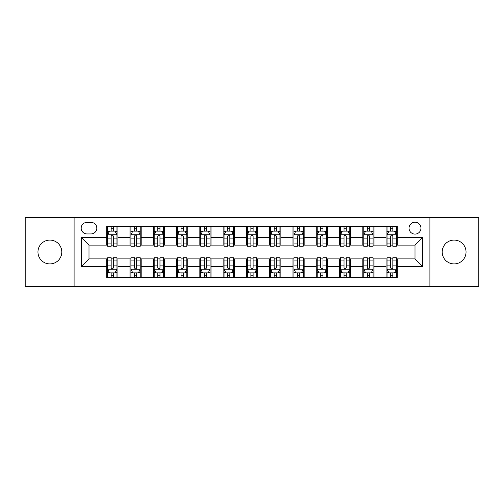 <?xml version="1.0" encoding="UTF-8"?>
<svg xmlns="http://www.w3.org/2000/svg" width="504" height="504" viewBox="0 0 504 504"><rect width="100%" height="100%" fill="white"/><g stroke="black" fill="none" stroke-linecap="round" stroke-linejoin="round"><path stroke-width="0.76" d="M454.117 240.08A11.92 11.92 0 0 0 442.197 252A11.92 11.92 0 0 0 454.117 263.92A11.92 11.92 0 0 0 466.043 252A11.92 11.92 0 0 0 454.117 240.08M49.883 240.08A11.92 11.92 0 0 0 37.958 252A11.92 11.92 0 0 0 49.883 263.92A11.92 11.92 0 0 0 61.803 252A11.92 11.92 0 0 0 49.883 240.08M415 222.195A5.96 5.96 0 0 0 409.034 228.154A5.96 5.96 0 0 0 415 234.114A5.96 5.96 0 0 0 420.96 228.154A5.96 5.96 0 0 0 415 222.195M429.899 286.461L478.8 286.461L478.8 217.539L429.899 217.539L429.899 286.461L74.101 286.461L74.101 217.539L25.2 217.539L25.2 286.461L74.101 286.461M86.953 233.932L91.054 233.932A5.777 5.777 0 0 0 96.825 228.154A5.777 5.777 0 0 0 91.054 222.384L86.953 222.384A5.777 5.777 0 0 0 81.175 228.154A5.777 5.777 0 0 0 86.953 233.932M429.899 217.539L74.101 217.539M106.697 266.345L81.553 266.345L81.553 237.655L106.697 237.655L106.697 245.108L89 245.108L89 258.892L106.697 258.892L106.697 277.616L397.303 277.616L397.303 258.892L415 258.892L415 245.108L397.303 245.108L397.303 237.655L422.446 237.655L422.446 266.345L397.303 266.345M397.303 237.655L397.303 226.384L106.697 226.384L106.697 237.655M386.127 226.384L386.127 245.108L387.053 245.108M390.594 245.108L392.83 245.108M396.371 245.108L397.303 245.108M386.127 245.108L373.086 245.108M362.836 226.384L362.836 245.108L363.768 245.108M367.309 245.108L369.545 245.108M362.836 245.108L349.801 245.108M339.551 226.384L339.551 245.108L340.484 245.108M344.024 245.108L346.261 245.108M339.551 245.108L326.516 245.108M316.266 226.384L316.266 245.108L317.199 245.108M320.739 245.108L322.976 245.108M316.266 245.108L303.225 245.108M292.981 226.384L292.981 245.108L293.914 245.108M297.454 245.108L299.691 245.108M292.981 245.108L279.941 245.108M269.697 226.384L269.697 245.108L270.629 245.108M274.17 245.108L276.406 245.108M269.697 245.108L256.656 245.108M246.412 226.384L246.412 245.108L247.344 245.108M250.885 245.108L253.115 245.108M246.412 245.108L233.371 245.108M223.127 226.384L223.127 245.108L224.059 245.108M227.594 245.108L229.83 245.108M223.127 245.108L210.086 245.108M199.842 226.384L199.842 245.108L200.775 245.108M204.309 245.108L206.546 245.108M199.842 245.108L186.801 245.108M176.558 226.384L176.558 245.108L177.484 245.108M181.024 245.108L183.261 245.108M176.558 245.108L163.517 245.108M153.273 226.384L153.273 245.108L154.199 245.108M157.739 245.108L159.976 245.108M153.273 245.108L140.232 245.108M129.982 226.384L129.982 245.108L130.914 245.108M134.455 245.108L136.691 245.108M129.982 245.108L116.947 245.108M106.697 245.108L107.629 245.108M111.17 245.108L113.406 245.108M106.697 258.892L107.629 258.892M111.17 258.892L113.406 258.892M116.947 258.892L117.873 258.892L117.873 277.616M130.914 258.892L117.873 258.892M134.455 258.892L136.691 258.892M140.232 258.892L141.164 258.892L141.164 277.616M154.199 258.892L141.164 258.892M157.739 258.892L159.976 258.892M163.517 258.892L164.449 258.892L164.449 277.616M177.484 258.892L164.449 258.892M181.024 258.892L183.261 258.892M186.801 258.892L187.734 258.892L187.734 277.616M200.775 258.892L187.734 258.892M204.309 258.892L206.546 258.892M210.086 258.892L211.018 258.892L211.018 277.616M224.059 258.892L211.018 258.892M227.594 258.892L229.83 258.892M233.371 258.892L234.303 258.892L234.303 277.616M247.344 258.892L234.303 258.892M250.885 258.892L253.115 258.892M256.656 258.892L257.588 258.892L257.588 277.616M270.629 258.892L257.588 258.892M274.17 258.892L276.406 258.892M279.941 258.892L280.873 258.892L280.873 277.616M293.914 258.892L280.873 258.892M297.454 258.892L299.691 258.892M303.225 258.892L304.158 258.892L304.158 277.616M317.199 258.892L304.158 258.892M320.739 258.892L322.976 258.892M326.516 258.892L327.442 258.892L327.442 277.616M340.484 258.892L327.442 258.892M344.024 258.892L346.261 258.892M349.801 258.892L350.727 258.892L350.727 277.616M363.768 258.892L350.727 258.892M367.309 258.892L369.545 258.892M373.086 258.892L374.018 258.892L374.018 277.616M387.053 258.892L374.018 258.892M390.594 258.892L392.83 258.892M396.371 258.892L397.303 258.892M117.873 226.384L117.873 245.108M106.697 231.046L107.629 231.046M111.17 231.046L113.406 231.046M116.947 231.046L117.873 231.046M106.697 272.954L107.629 272.954M111.17 272.954L113.406 272.954M116.947 272.954L117.873 272.954M129.982 258.892L129.982 277.616M141.164 226.384L141.164 245.108M129.982 231.046L130.914 231.046M134.455 231.046L136.691 231.046M140.232 231.046L141.164 231.046M129.982 272.954L130.914 272.954M134.455 272.954L136.691 272.954M140.232 272.954L141.164 272.954M153.273 258.892L153.273 277.616M153.273 272.954L154.199 272.954M157.739 272.954L159.976 272.954M163.517 272.954L164.449 272.954M164.449 226.384L164.449 245.108M153.273 231.046L154.199 231.046M157.739 231.046L159.976 231.046M163.517 231.046L164.449 231.046M176.558 258.892L176.558 277.616M176.558 272.954L177.484 272.954M181.024 272.954L183.261 272.954M186.801 272.954L187.734 272.954M187.734 226.384L187.734 245.108M176.558 231.046L177.484 231.046M181.024 231.046L183.261 231.046M186.801 231.046L187.734 231.046M199.842 258.892L199.842 277.616M199.842 272.954L200.775 272.954M204.309 272.954L206.546 272.954M210.086 272.954L211.018 272.954M211.018 226.384L211.018 245.108M199.842 231.046L200.775 231.046M204.309 231.046L206.546 231.046M210.086 231.046L211.018 231.046M223.127 258.892L223.127 277.616M223.127 272.954L224.059 272.954M227.594 272.954L229.83 272.954M233.371 272.954L234.303 272.954M234.303 226.384L234.303 245.108M223.127 231.046L224.059 231.046M227.594 231.046L229.83 231.046M233.371 231.046L234.303 231.046M246.412 258.892L246.412 277.616M246.412 272.954L247.344 272.954M250.885 272.954L253.115 272.954M256.656 272.954L257.588 272.954M257.588 226.384L257.588 245.108M246.412 231.046L247.344 231.046M250.885 231.046L253.115 231.046M256.656 231.046L257.588 231.046M269.697 258.892L269.697 277.616M269.697 272.954L270.629 272.954M274.17 272.954L276.406 272.954M279.941 272.954L280.873 272.954M280.873 226.384L280.873 245.108M269.697 231.046L270.629 231.046M274.17 231.046L276.406 231.046M279.941 231.046L280.873 231.046M292.981 258.892L292.981 277.616M292.981 272.954L293.914 272.954M297.454 272.954L299.691 272.954M303.225 272.954L304.158 272.954M304.158 226.384L304.158 245.108M292.981 231.046L293.914 231.046M297.454 231.046L299.691 231.046M303.225 231.046L304.158 231.046M316.266 258.892L316.266 277.616M316.266 272.954L317.199 272.954M320.739 272.954L322.976 272.954M326.516 272.954L327.442 272.954M327.442 226.384L327.442 245.108M316.266 231.046L317.199 231.046M320.739 231.046L322.976 231.046M326.516 231.046L327.442 231.046M339.551 258.892L339.551 277.616M339.551 272.954L340.484 272.954M344.024 272.954L346.261 272.954M349.801 272.954L350.727 272.954M350.727 226.384L350.727 245.108M339.551 231.046L340.484 231.046M344.024 231.046L346.261 231.046M349.801 231.046L350.727 231.046M362.836 258.892L362.836 277.616M362.836 272.954L363.768 272.954M367.309 272.954L369.545 272.954M373.086 272.954L374.018 272.954M374.018 226.384L374.018 245.108M362.836 231.046L363.768 231.046M367.309 231.046L369.545 231.046M373.086 231.046L374.018 231.046M386.127 258.892L386.127 277.616M386.127 272.954L387.053 272.954M390.594 272.954L392.83 272.954M396.371 272.954L397.303 272.954M386.127 231.046L387.053 231.046M390.594 231.046L392.83 231.046M396.371 231.046L397.303 231.046M89 245.108L81.553 237.655M89 258.892L81.553 266.345M422.446 237.655L415 245.108M422.446 266.345L415 258.892M113.406 228.81L111.17 228.81M116.947 243.892L113.406 243.892L113.406 246.223L116.947 246.223L116.947 234.864L115.082 231.134L109.494 231.134L107.629 234.864L107.629 246.223L111.17 246.223L111.17 243.892L107.629 243.892M107.629 234.864L107.629 226.384M116.947 234.864L116.947 226.384M111.17 231.134L111.17 226.384M113.406 226.384L113.406 231.134M113.406 243.892L113.406 236.256C112.663 234.826 111.913 234.826 111.17 236.256L111.17 243.892M111.17 275.19L113.406 275.19M107.629 260.108L111.17 260.108L111.17 257.777L107.629 257.777L107.629 269.136L109.494 272.866L115.082 272.866L116.947 269.136L116.947 257.777L113.406 257.777L113.406 260.108L116.947 260.108M116.947 269.136L116.947 277.616M107.629 269.136L107.629 277.616M113.406 272.866L113.406 277.616M111.17 277.616L111.17 272.866M111.17 260.108L111.17 267.744C111.913 269.174 112.657 269.174 113.406 267.744L113.406 260.108M136.691 228.81L134.455 228.81M140.232 243.892L136.691 243.892L136.691 246.223L140.232 246.223L140.232 234.864L138.367 231.134L132.779 231.134L130.914 234.864L130.914 246.223L134.455 246.223L134.455 243.892L130.914 243.892M130.914 234.864L130.914 226.384M140.232 234.864L140.232 226.384M134.455 231.134L134.455 226.384M136.691 226.384L136.691 231.134M136.691 243.892L136.691 236.256C135.948 234.826 135.204 234.826 134.455 236.256L134.455 243.892M159.976 228.81L157.739 228.81M163.517 243.892L159.976 243.892L159.976 246.223L163.517 246.223L163.517 234.864L161.652 231.134L156.064 231.134L154.199 234.864L154.199 246.223L157.739 246.223L157.739 243.892L154.199 243.892M154.199 234.864L154.199 226.384M163.517 234.864L163.517 226.384M157.739 231.134L157.739 226.384M159.976 226.384L159.976 231.134M159.976 243.892L159.976 236.256C159.232 234.826 158.489 234.826 157.739 236.256L157.739 243.892M183.261 228.81L181.024 228.81M186.801 243.892L183.261 243.892L183.261 246.223L186.801 246.223L186.801 234.864L184.936 231.134L179.348 231.134L177.484 234.864L177.484 246.223L181.024 246.223L181.024 243.892L177.484 243.892M177.484 234.864L177.484 226.384M186.801 234.864L186.801 226.384M181.024 231.134L181.024 226.384M183.261 226.384L183.261 231.134M183.261 243.892L183.261 236.256C182.517 234.826 181.774 234.826 181.024 236.256L181.024 243.892M134.455 275.19L136.691 275.19M130.914 260.108L134.455 260.108L134.455 257.777L130.914 257.777L130.914 269.136L132.779 272.866L138.367 272.866L140.232 269.136L140.232 257.777L136.691 257.777L136.691 260.108L140.232 260.108M140.232 269.136L140.232 277.616M130.914 269.136L130.914 277.616M136.691 272.866L136.691 277.616M134.455 277.616L134.455 272.866M134.455 260.108L134.455 267.744C135.198 269.174 135.941 269.174 136.691 267.744L136.691 260.108M157.739 275.19L159.976 275.19M154.199 260.108L157.739 260.108L157.739 257.777L154.199 257.777L154.199 269.136L156.064 272.866L161.652 272.866L163.517 269.136L163.517 257.777L159.976 257.777L159.976 260.108L163.517 260.108M163.517 269.136L163.517 277.616M154.199 269.136L154.199 277.616M159.976 272.866L159.976 277.616M157.739 277.616L157.739 272.866M157.739 260.108L157.739 267.744C158.483 269.174 159.232 269.174 159.976 267.744L159.976 260.108M181.024 275.19L183.261 275.19M177.484 260.108L181.024 260.108L181.024 257.777L177.484 257.777L177.484 269.136L179.348 272.866L184.936 272.866L186.801 269.136L186.801 257.777L183.261 257.777L183.261 260.108L186.801 260.108M186.801 269.136L186.801 277.616M177.484 269.136L177.484 277.616M183.261 272.866L183.261 277.616M181.024 277.616L181.024 272.866M181.024 260.108L181.024 267.744C181.768 269.174 182.517 269.174 183.261 267.744L183.261 260.108M206.546 228.81L204.309 228.81M210.086 243.892L206.546 243.892L206.546 246.223L210.086 246.223L210.086 234.864L208.221 231.134L202.633 231.134L200.775 234.864L200.775 246.223L204.309 246.223L204.309 243.892L200.775 243.892M200.775 234.864L200.775 226.384M210.086 234.864L210.086 226.384M204.309 231.134L204.309 226.384M206.546 226.384L206.546 231.134M206.546 243.892L206.546 236.256C205.802 234.826 205.059 234.826 204.309 236.256L204.309 243.892M204.309 275.19L206.546 275.19M200.775 260.108L204.309 260.108L204.309 257.777L200.775 257.777L200.775 269.136L202.633 272.866L208.221 272.866L210.086 269.136L210.086 257.777L206.546 257.777L206.546 260.108L210.086 260.108M210.086 269.136L210.086 277.616M200.775 269.136L200.775 277.616M206.546 272.866L206.546 277.616M204.309 277.616L204.309 272.866M204.309 260.108L204.309 267.744C205.059 269.174 205.802 269.174 206.546 267.744L206.546 260.108M229.83 228.81L227.594 228.81M233.371 243.892L229.83 243.892L229.83 246.223L233.371 246.223L233.371 234.864L231.506 231.134L225.918 231.134L224.059 234.864L224.059 246.223L227.594 246.223L227.594 243.892L224.059 243.892M224.059 234.864L224.059 226.384M233.371 234.864L233.371 226.384M227.594 231.134L227.594 226.384M229.83 226.384L229.83 231.134M229.83 243.892L229.83 236.256C229.087 234.826 228.344 234.826 227.594 236.256L227.594 243.892M253.115 228.81L250.885 228.81M256.656 243.892L253.115 243.892L253.115 246.223L256.656 246.223L256.656 234.864L254.797 231.134L249.203 231.134L247.344 234.864L247.344 246.223L250.885 246.223L250.885 243.892L247.344 243.892M247.344 234.864L247.344 226.384M256.656 234.864L256.656 226.384M250.885 231.134L250.885 226.384M253.115 226.384L253.115 231.134M253.115 243.892L253.115 236.256C252.372 234.826 251.628 234.826 250.885 236.256L250.885 243.892M276.406 228.81L274.17 228.81M279.941 243.892L276.406 243.892L276.406 246.223L279.941 246.223L279.941 234.864L278.082 231.134L272.494 231.134L270.629 234.864L270.629 246.223L274.17 246.223L274.17 243.892L270.629 243.892M270.629 234.864L270.629 226.384M279.941 234.864L279.941 226.384M274.17 231.134L274.17 226.384M276.406 226.384L276.406 231.134M276.406 243.892L276.406 236.256C275.656 234.826 274.913 234.826 274.17 236.256L274.17 243.892M299.691 228.81L297.454 228.81M303.225 243.892L299.691 243.892L299.691 246.223L303.225 246.223L303.225 234.864L301.367 231.134L295.779 231.134L293.914 234.864L293.914 246.223L297.454 246.223L297.454 243.892L293.914 243.892M293.914 234.864L293.914 226.384M303.225 234.864L303.225 226.384M297.454 231.134L297.454 226.384M299.691 226.384L299.691 231.134M299.691 243.892L299.691 236.256C298.941 234.826 298.198 234.826 297.454 236.256L297.454 243.892M322.976 228.81L320.739 228.81M326.516 243.892L322.976 243.892L322.976 246.223L326.516 246.223L326.516 234.864L324.652 231.134L319.063 231.134L317.199 234.864L317.199 246.223L320.739 246.223L320.739 243.892L317.199 243.892M317.199 234.864L317.199 226.384M326.516 234.864L326.516 226.384M320.739 231.134L320.739 226.384M322.976 226.384L322.976 231.134M322.976 243.892L322.976 236.256C322.232 234.826 321.483 234.826 320.739 236.256L320.739 243.892M227.594 275.19L229.83 275.19M224.059 260.108L227.594 260.108L227.594 257.777L224.059 257.777L224.059 269.136L225.918 272.866L231.506 272.866L233.371 269.136L233.371 257.777L229.83 257.777L229.83 260.108L233.371 260.108M233.371 269.136L233.371 277.616M224.059 269.136L224.059 277.616M229.83 272.866L229.83 277.616M227.594 277.616L227.594 272.866M227.594 260.108L227.594 267.744C228.344 269.174 229.087 269.174 229.83 267.744L229.83 260.108M250.885 275.19L253.115 275.19M247.344 260.108L250.885 260.108L250.885 257.777L247.344 257.777L247.344 269.136L249.203 272.866L254.797 272.866L256.656 269.136L256.656 257.777L253.115 257.777L253.115 260.108L256.656 260.108M256.656 269.136L256.656 277.616M247.344 269.136L247.344 277.616M253.115 272.866L253.115 277.616M250.885 277.616L250.885 272.866M250.885 260.108L250.885 267.744C251.628 269.174 252.372 269.174 253.115 267.744L253.115 260.108M274.17 275.19L276.406 275.19M270.629 260.108L274.17 260.108L274.17 257.777L270.629 257.777L270.629 269.136L272.494 272.866L278.082 272.866L279.941 269.136L279.941 257.777L276.406 257.777L276.406 260.108L279.941 260.108M279.941 269.136L279.941 277.616M270.629 269.136L270.629 277.616M276.406 272.866L276.406 277.616M274.17 277.616L274.17 272.866M274.17 260.108L274.17 267.744C274.913 269.174 275.656 269.174 276.406 267.744L276.406 260.108M297.454 275.19L299.691 275.19M293.914 260.108L297.454 260.108L297.454 257.777L293.914 257.777L293.914 269.136L295.779 272.866L301.367 272.866L303.225 269.136L303.225 257.777L299.691 257.777L299.691 260.108L303.225 260.108M303.225 269.136L303.225 277.616M293.914 269.136L293.914 277.616M299.691 272.866L299.691 277.616M297.454 277.616L297.454 272.866M297.454 260.108L297.454 267.744C298.198 269.174 298.941 269.174 299.691 267.744L299.691 260.108M320.739 275.19L322.976 275.19M317.199 260.108L320.739 260.108L320.739 257.777L317.199 257.777L317.199 269.136L319.063 272.866L324.652 272.866L326.516 269.136L326.516 257.777L322.976 257.777L322.976 260.108L326.516 260.108M326.516 269.136L326.516 277.616M317.199 269.136L317.199 277.616M322.976 272.866L322.976 277.616M320.739 277.616L320.739 272.866M320.739 260.108L320.739 267.744C321.483 269.174 322.226 269.174 322.976 267.744L322.976 260.108M346.261 228.81L344.024 228.81M349.801 243.892L346.261 243.892L346.261 246.223L349.801 246.223L349.801 234.864L347.936 231.134L342.348 231.134L340.484 234.864L340.484 246.223L344.024 246.223L344.024 243.892L340.484 243.892M340.484 234.864L340.484 226.384M349.801 234.864L349.801 226.384M344.024 231.134L344.024 226.384M346.261 226.384L346.261 231.134M346.261 243.892L346.261 236.256C345.517 234.826 344.767 234.826 344.024 236.256L344.024 243.892M344.024 275.19L346.261 275.19M340.484 260.108L344.024 260.108L344.024 257.777L340.484 257.777L340.484 269.136L342.348 272.866L347.936 272.866L349.801 269.136L349.801 257.777L346.261 257.777L346.261 260.108L349.801 260.108M349.801 269.136L349.801 277.616M340.484 269.136L340.484 277.616M346.261 272.866L346.261 277.616M344.024 277.616L344.024 272.866M344.024 260.108L344.024 267.744C344.767 269.174 345.511 269.174 346.261 267.744L346.261 260.108M369.545 228.81L367.309 228.81M373.086 243.892L369.545 243.892L369.545 246.223L373.086 246.223L373.086 234.864L371.221 231.134L365.633 231.134L363.768 234.864L363.768 246.223L367.309 246.223L367.309 243.892L363.768 243.892M363.768 234.864L363.768 226.384M373.086 234.864L373.086 226.384M367.309 231.134L367.309 226.384M369.545 226.384L369.545 231.134M369.545 243.892L369.545 236.256C368.802 234.826 368.059 234.826 367.309 236.256L367.309 243.892M367.309 275.19L369.545 275.19M363.768 260.108L367.309 260.108L367.309 257.777L363.768 257.777L363.768 269.136L365.633 272.866L371.221 272.866L373.086 269.136L373.086 257.777L369.545 257.777L369.545 260.108L373.086 260.108M373.086 269.136L373.086 277.616M363.768 269.136L363.768 277.616M369.545 272.866L369.545 277.616M367.309 277.616L367.309 272.866M367.309 260.108L367.309 267.744C368.052 269.174 368.796 269.174 369.545 267.744L369.545 260.108M392.83 228.81L390.594 228.81M396.371 243.892L392.83 243.892L392.83 246.223L396.371 246.223L396.371 234.864L394.506 231.134L388.918 231.134L387.053 234.864L387.053 246.223L390.594 246.223L390.594 243.892L387.053 243.892M387.053 234.864L387.053 226.384M396.371 234.864L396.371 226.384M390.594 231.134L390.594 226.384M392.83 226.384L392.83 231.134M392.83 243.892L392.83 236.256C392.087 234.826 391.343 234.826 390.594 236.256L390.594 243.892M390.594 275.19L392.83 275.19M387.053 260.108L390.594 260.108L390.594 257.777L387.053 257.777L387.053 269.136L388.918 272.866L394.506 272.866L396.371 269.136L396.371 257.777L392.83 257.777L392.83 260.108L396.371 260.108M396.371 269.136L396.371 277.616M387.053 269.136L387.053 277.616M392.83 272.866L392.83 277.616M390.594 277.616L390.594 272.866M390.594 260.108L390.594 267.744C391.337 269.174 392.087 269.174 392.83 267.744L392.83 260.108M129.982 266.345L117.873 266.345M129.982 237.655L117.873 237.655M153.273 237.655L141.164 237.655M153.273 266.345L141.164 266.345M176.558 237.655L164.449 237.655M176.558 266.345L164.449 266.345M199.842 237.655L187.734 237.655M199.842 266.345L187.734 266.345M223.127 237.655L211.018 237.655M223.127 266.345L211.018 266.345M246.412 237.655L234.303 237.655M246.412 266.345L234.303 266.345M269.697 237.655L257.588 237.655M269.697 266.345L257.588 266.345M292.981 237.655L280.873 237.655M292.981 266.345L280.873 266.345M316.266 237.655L304.158 237.655M316.266 266.345L304.158 266.345M339.551 237.655L327.442 237.655M339.551 266.345L327.442 266.345M362.836 237.655L350.727 237.655M362.836 266.345L350.727 266.345M386.127 237.655L374.018 237.655M386.127 266.345L374.018 266.345M116.897 234.769L107.68 234.769M107.629 231.361L109.381 231.361M115.195 231.361L116.947 231.361M111.17 238.896L107.629 238.896M116.947 238.896L113.406 238.896M113.406 229.994L111.17 229.994M107.68 269.231L116.897 269.231M116.947 272.639L115.195 272.639M109.381 272.639L107.629 272.639M113.406 265.104L116.947 265.104M107.629 265.104L111.17 265.104M111.17 274.006L113.406 274.006M140.181 234.769L130.964 234.769M130.914 231.361L132.665 231.361M138.48 231.361L140.232 231.361M134.455 238.896L130.914 238.896M140.232 238.896L136.691 238.896M136.691 229.994L134.455 229.994M163.466 234.769L154.249 234.769M154.199 231.361L155.95 231.361M161.765 231.361L163.517 231.361M157.739 238.896L154.199 238.896M163.517 238.896L159.976 238.896M159.976 229.994L157.739 229.994M186.757 234.769L177.534 234.769M177.484 231.361L179.235 231.361M185.05 231.361L186.801 231.361M181.024 238.896L177.484 238.896M186.801 238.896L183.261 238.896M183.261 229.994L181.024 229.994M130.964 269.231L140.181 269.231M140.232 272.639L138.48 272.639M132.665 272.639L130.914 272.639M136.691 265.104L140.232 265.104M130.914 265.104L134.455 265.104M134.455 274.006L136.691 274.006M154.249 269.231L163.466 269.231M163.517 272.639L161.765 272.639M155.95 272.639L154.199 272.639M159.976 265.104L163.517 265.104M154.199 265.104L157.739 265.104M157.739 274.006L159.976 274.006M177.534 269.231L186.757 269.231M186.801 272.639L185.05 272.639M179.235 272.639L177.484 272.639M183.261 265.104L186.801 265.104M177.484 265.104L181.024 265.104M181.024 274.006L183.261 274.006M210.042 234.769L200.819 234.769M200.775 231.361L202.526 231.361M208.335 231.361L210.086 231.361M204.309 238.896L200.775 238.896M210.086 238.896L206.546 238.896M206.546 229.994L204.309 229.994M200.819 269.231L210.042 269.231M210.086 272.639L208.335 272.639M202.526 272.639L200.775 272.639M206.546 265.104L210.086 265.104M200.775 265.104L204.309 265.104M204.309 274.006L206.546 274.006M233.327 234.769L224.104 234.769M224.059 231.361L225.811 231.361M231.619 231.361L233.371 231.361M227.594 238.896L224.059 238.896M233.371 238.896L229.83 238.896M229.83 229.994L227.594 229.994M256.612 234.769L247.388 234.769M247.344 231.361L249.096 231.361M254.904 231.361L256.656 231.361M250.885 238.896L247.344 238.896M256.656 238.896L253.115 238.896M253.115 229.994L250.885 229.994M279.896 234.769L270.673 234.769M270.629 231.361L272.381 231.361M278.189 231.361L279.941 231.361M274.17 238.896L270.629 238.896M279.941 238.896L276.406 238.896M276.406 229.994L274.17 229.994M303.181 234.769L293.958 234.769M293.914 231.361L295.665 231.361M301.474 231.361L303.225 231.361M297.454 238.896L293.914 238.896M303.225 238.896L299.691 238.896M299.691 229.994L297.454 229.994M326.466 234.769L317.243 234.769M317.199 231.361L318.95 231.361M324.765 231.361L326.516 231.361M320.739 238.896L317.199 238.896M326.516 238.896L322.976 238.896M322.976 229.994L320.739 229.994M224.104 269.231L233.327 269.231M233.371 272.639L231.619 272.639M225.811 272.639L224.059 272.639M229.83 265.104L233.371 265.104M224.059 265.104L227.594 265.104M227.594 274.006L229.83 274.006M247.388 269.231L256.612 269.231M256.656 272.639L254.904 272.639M249.096 272.639L247.344 272.639M253.115 265.104L256.656 265.104M247.344 265.104L250.885 265.104M250.885 274.006L253.115 274.006M270.673 269.231L279.896 269.231M279.941 272.639L278.189 272.639M272.381 272.639L270.629 272.639M276.406 265.104L279.941 265.104M270.629 265.104L274.17 265.104M274.17 274.006L276.406 274.006M293.958 269.231L303.181 269.231M303.225 272.639L301.474 272.639M295.665 272.639L293.914 272.639M299.691 265.104L303.225 265.104M293.914 265.104L297.454 265.104M297.454 274.006L299.691 274.006M317.243 269.231L326.466 269.231M326.516 272.639L324.765 272.639M318.95 272.639L317.199 272.639M322.976 265.104L326.516 265.104M317.199 265.104L320.739 265.104M320.739 274.006L322.976 274.006M349.751 234.769L340.534 234.769M340.484 231.361L342.235 231.361M348.05 231.361L349.801 231.361M344.024 238.896L340.484 238.896M349.801 238.896L346.261 238.896M346.261 229.994L344.024 229.994M340.534 269.231L349.751 269.231M349.801 272.639L348.05 272.639M342.235 272.639L340.484 272.639M346.261 265.104L349.801 265.104M340.484 265.104L344.024 265.104M344.024 274.006L346.261 274.006M373.036 234.769L363.819 234.769M363.768 231.361L365.52 231.361M371.335 231.361L373.086 231.361M367.309 238.896L363.768 238.896M373.086 238.896L369.545 238.896M369.545 229.994L367.309 229.994M363.819 269.231L373.036 269.231M373.086 272.639L371.335 272.639M365.52 272.639L363.768 272.639M369.545 265.104L373.086 265.104M363.768 265.104L367.309 265.104M367.309 274.006L369.545 274.006M396.32 234.769L387.104 234.769M387.053 231.361L388.804 231.361M394.619 231.361L396.371 231.361M390.594 238.896L387.053 238.896M396.371 238.896L392.83 238.896M392.83 229.994L390.594 229.994M387.104 269.231L396.32 269.231M396.371 272.639L394.619 272.639M388.804 272.639L387.053 272.639M392.83 265.104L396.371 265.104M387.053 265.104L390.594 265.104M390.594 274.006L392.83 274.006"/></g></svg>

